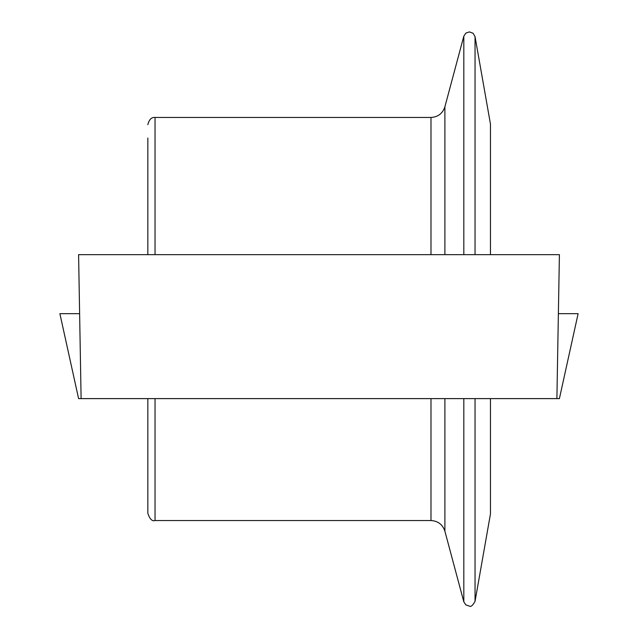 <?xml version="1.0" encoding="UTF-8"?>
<svg xmlns="http://www.w3.org/2000/svg" width="638" height="638" viewBox="0 0 638 638"><rect width="100%" height="100%" fill="white"/><g stroke="black" fill="none" stroke-linecap="round" stroke-linejoin="round"><path stroke-width="0.96" d="M147.841 138.039L147.841 254.658M147.841 398.614L147.841 513.343C149.818 519.141 152.211 521.541 155.042 520.536L155.042 398.614M490.455 254.658L490.455 124.027L475.047 36.661L475.047 254.658M444.893 398.614L444.893 531.207L463.818 601.833L465.876 604.912L469.377 606.1C470.804 607.129 472.694 605.542 475.047 601.339L490.455 513.973L490.455 398.614M556.894 398.614L81.106 398.614L78.594 254.658L559.406 254.658L556.894 398.614L559.406 398.614L578.116 313.681L558.378 313.681M81.106 398.614L78.594 398.614L59.884 313.681L79.622 313.681M430.985 254.658L430.985 117.464L155.042 117.464L155.042 254.658M430.985 117.464C438.019 117.025 442.652 113.468 444.893 106.793L444.893 254.658M475.047 601.339L475.047 398.614M463.818 601.833L463.818 398.614M463.818 254.658L463.818 36.167L465.876 33.088L469.377 31.9L473.085 33.248L475.047 36.661M444.893 531.207C442.652 524.532 438.019 520.975 430.985 520.536L430.985 398.614M444.893 106.793L463.818 36.167M430.985 520.536L155.042 520.536M155.042 117.464C151.541 117.073 149.148 119.473 147.841 124.657"/></g></svg>
